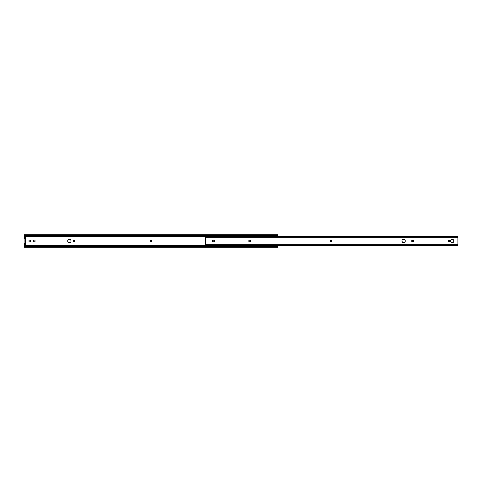 <?xml version="1.0" encoding="UTF-8"?>
<svg xmlns="http://www.w3.org/2000/svg" width="482" height="482" viewBox="0 0 482 482"><rect width="100%" height="100%" fill="white"/><g stroke="black" fill="none" stroke-linecap="round" stroke-linejoin="round"><path stroke-width="0.72" d="M73.011 241.313A0.801 0.801 0 0 0 73.746 241.801A0.801 0.801 0 0 1 72.945 241A0.801 0.801 0 0 0 73.005 241.301L73.18 240.434M149.956 241.307L150.131 241.566A0.801 0.801 0 0 0 150.697 241.801A0.801 0.801 0 0 1 149.896 241A0.801 0.801 0 0 0 149.956 241.307L150.029 240.554M69.36 239.307A1.693 1.693 0 0 0 67.673 241A1.693 1.693 0 0 1 69.366 239.307A1.693 1.693 0 0 1 71.059 241A1.693 1.693 0 0 0 69.366 239.307L70.011 239.434M74.192 241.789L74.698 241.446L74.035 241.801A0.801 0.801 0 0 0 74.77 241.313L74.698 241.446M74.698 240.554L74.336 240.259L74.776 241.307A0.801 0.801 0 0 0 74.035 240.199L74.035 240.199A0.801 0.801 0 0 1 74.837 241A0.801 0.801 0 0 1 74.035 241.801M33.626 240.41L33.553 240.548A0.801 0.801 0 0 0 33.493 240.855A0.801 0.801 0 0 1 34.294 240.054A0.801 0.801 0 0 1 35.096 240.855L35.096 241.145A0.801 0.801 0 0 1 34.294 241.946A0.801 0.801 0 0 1 33.493 241.145L33.505 240.699M34.957 240.41A0.801 0.801 0 0 0 34.451 240.072L34.74 240.193M34.963 240.416A0.801 0.801 0 0 1 35.096 240.855L35.096 241.145A0.801 0.801 0 0 1 33.728 241.711L34.451 241.928L33.493 241.145A0.801 0.801 0 0 0 33.553 241.452M29.324 241.807L29.324 241.807A0.801 0.801 0 0 1 29.197 241.711L28.962 240.855A0.801 0.801 0 0 1 29.77 240.054A0.801 0.801 0 0 1 30.571 240.855A0.801 0.801 0 0 0 30.077 240.12L30.511 241.452M30.571 240.855L30.571 241.145A0.801 0.801 0 0 1 29.77 241.946A0.801 0.801 0 0 1 28.962 241.145L28.962 240.855A0.801 0.801 0 0 1 29.324 240.193L29.77 240.054A0.801 0.801 0 0 0 29.613 240.072M29.613 241.928A0.801 0.801 0 0 0 29.764 241.946L29.462 241.886M30.071 241.886L29.926 241.928A0.801 0.801 0 0 0 30.571 241.145M149.956 240.693A0.801 0.801 0 0 0 149.896 241A0.801 0.801 0 0 1 150.697 240.199L150.98 240.199A0.801 0.801 0 0 1 151.782 241A0.801 0.801 0 0 1 150.98 241.801L151.649 241.446L150.98 241.801A0.801 0.801 0 0 0 151.547 241.566M150.541 240.211L150.131 240.434L150.541 240.211M70.559 242.199L70.306 242.41A1.693 1.693 0 0 0 71.059 241L70.926 241.651L71.059 241A1.693 1.693 0 0 1 69.366 242.693A1.693 1.693 0 0 1 67.673 241L67.799 241.651L67.673 241A1.693 1.693 0 0 0 67.95 241.934L67.799 241.651M68.426 242.41L67.956 241.94A1.693 1.693 0 0 0 69.034 242.663L68.715 242.567M71.023 240.669L70.559 239.801L71.023 240.669M68.715 239.434L69.366 239.307M67.799 240.349L68.426 239.59M24.1 235.403L24.1 234.728L24.1 235.529L24.486 235.529A1.066 0.753 0 0 0 25.166 235.704L25.166 235.3A1.066 0.753 180 0 1 24.486 235.126L24.1 234.716L24.486 235.126L277.186 235.126L24.486 235.126L276.505 235.3L25.166 235.3L25.166 235.704L276.505 235.704L25.166 235.704L24.124 235.282L24.486 235.529L24.1 235.999L277.578 235.999L277.578 236.602L24.1 236.602L24.1 235.999L277.578 235.999L277.578 235.529L276.505 235.704L277.578 234.71L277.578 236.68L24.1 236.602L24.1 237.506L25.528 237.506L24.1 237.71L24.1 245.398L277.578 245.32M24.1 235.529L24.1 238.337L25.528 238.337L25.528 243.663L24.1 243.663L24.1 238.337L25.528 238.337L25.528 244.29L25.528 243.663L24.1 243.663L24.1 244.29L25.528 244.495L24.1 244.29L25.528 244.29L24.1 244.495L24.1 245.398L277.578 245.398L277.578 247.284L277.186 246.874L24.486 246.874L24.1 247.29L24.486 246.874L276.505 246.7L24.486 246.874A1.066 0.753 0 0 1 25.166 246.7L276.505 246.7L276.505 246.296L25.166 246.296L25.166 246.7L25.166 246.296L277.578 246.471L277.186 246.471L277.578 246.001L25.166 246.296A1.066 0.753 180 0 0 24.486 246.471L24.1 246.471L24.486 246.471L24.1 247.272L24.1 245.398L24.1 246.001L277.578 246.001L277.578 245.398M73.746 240.199L73.746 240.199A0.801 0.801 0 0 0 73.589 240.211L73.746 240.199A0.801 0.801 0 0 0 72.945 241A0.801 0.801 0 0 1 73.005 240.699M73.3 240.331L73.589 240.211A0.801 0.801 0 0 0 73.011 240.687M35.078 241.301L34.861 241.711M150.131 240.434A0.801 0.801 0 0 1 150.697 240.199L150.98 240.199A0.801 0.801 0 0 1 151.547 240.434L151.649 241.446M69.366 242.693A1.693 1.693 0 0 0 70.3 242.41L69.034 242.663A1.693 1.693 0 0 0 69.36 242.693M277.578 235.529L277.186 235.529L277.578 235.529M277.518 235.294L277.578 234.728L277.186 235.126A1.066 0.753 180 0 1 276.505 235.3L276.505 235.704A1.066 0.753 0 0 0 277.186 235.529L277.554 235.282L276.74 235.282M277.566 246.706L277.186 246.471A1.066 0.753 180 0 0 276.505 246.296L276.505 246.7A1.066 0.753 0 0 1 277.186 246.874L277.578 247.272L277.578 246.597L276.74 246.718M24.154 246.706L24.937 246.718M24.106 235.294L24.937 235.282M151.722 241.307A0.801 0.801 0 0 0 151.722 240.693M30.071 240.114A0.801 0.801 0 0 0 29.77 240.054M34.451 240.072A0.801 0.801 0 0 0 33.728 240.289M25.528 238.337L25.528 237.71L24.1 237.506L25.528 237.506L25.528 238.337M451.291 239.59L452.23 239.307A1.693 1.693 0 0 0 451.899 242.663A1.693 1.693 0 0 0 452.23 242.693A1.693 1.693 0 0 1 450.537 241A1.693 1.693 0 0 1 452.23 239.307L453.176 239.59L453.893 240.669M402.94 242.567A1.693 1.693 0 0 0 403.585 242.693A1.693 1.693 0 0 1 401.892 241A1.693 1.693 0 0 1 403.585 239.307A1.693 1.693 0 0 0 402.94 239.434M402.934 239.44A1.693 1.693 0 0 0 402.018 240.349L402.934 239.434L404.525 239.59M402.018 240.355A1.693 1.693 0 0 0 402.018 241.645M402.018 241.651A1.693 1.693 0 0 0 402.934 242.56L401.922 241.331M449.001 241.928L449.152 241.886A0.801 0.801 0 0 0 449.652 241.145A0.801 0.801 0 0 1 448.844 241.946L448.182 241.59M452.881 242.567L451.291 242.41M453.893 241.331L453.176 242.41M450.574 240.669L450.574 241.331L451.038 239.801M331.303 241.801L331.02 241.801A0.801 0.801 0 0 1 330.218 241A0.801 0.801 0 0 1 331.02 240.199L331.303 240.199A0.801 0.801 0 0 1 332.104 241A0.801 0.801 0 0 1 331.303 241.801L331.02 241.801A0.801 0.801 0 0 1 330.218 241A0.801 0.801 0 0 1 331.02 240.199L331.303 240.199A0.801 0.801 0 0 1 331.869 240.434L332.044 240.693A0.801 0.801 0 0 0 331.875 240.434M331.875 241.566A0.801 0.801 0 0 0 332.044 241.307L332.092 240.843L331.459 241.789M330.574 240.331L331.02 240.199M330.278 241.307L330.278 240.693M213.616 241.801L213.333 241.801A0.801 0.801 0 0 1 212.532 241A0.801 0.801 0 0 1 213.333 240.199L213.616 240.199A0.801 0.801 0 0 1 214.424 241A0.801 0.801 0 0 1 213.616 241.801L213.333 241.801A0.801 0.801 0 0 1 212.67 241.446M213.924 241.741A0.801 0.801 0 0 0 214.357 241.307L214.357 240.693L213.773 241.789M214.285 240.554L214.357 240.693A0.801 0.801 0 0 0 213.616 240.199L213.333 240.199A0.801 0.801 0 0 0 212.67 240.554M213.026 240.259L213.333 240.199M212.592 241.307L212.55 240.843A0.801 0.801 0 0 1 212.664 240.554L212.767 240.434M212.664 241.446L213.026 241.741L212.664 241.446A0.801 0.801 0 0 1 212.55 240.843L212.592 240.693M404.525 242.41L404.988 241.94L403.916 242.663L402.934 242.567M405.242 241.331L404.988 241.94M404.988 240.06L405.242 240.669M401.922 240.669L402.018 240.349M448.284 241.711A0.801 0.801 0 0 0 448.844 241.946A0.801 0.801 0 0 1 448.043 241.145L448.043 240.855A0.801 0.801 0 0 1 448.844 240.054A0.801 0.801 0 0 1 449.652 240.855L449.634 241.301L449.652 240.855A0.801 0.801 0 0 0 449.417 240.289L449.417 240.289A0.801 0.801 0 0 0 449.296 240.193L449.417 240.289M449.001 240.072L449.29 240.193A0.801 0.801 0 0 0 448.043 240.855L448.043 241.145A0.801 0.801 0 0 0 448.278 241.705M448.182 240.41L448.844 240.054M413.448 241.446L413.345 240.434L413.225 241.669L411.827 241.446M411.827 240.554L411.755 241.307L412.05 240.331L413.345 240.434A0.801 0.801 0 0 0 412.779 240.199A0.801 0.801 0 0 1 413.58 241A0.801 0.801 0 0 1 412.779 241.801A0.801 0.801 0 0 0 413.351 240.434M249.833 241.801L249.543 241.801A0.801 0.801 0 0 1 248.742 241A0.801 0.801 0 0 1 249.543 240.199L249.833 240.199A0.801 0.801 0 0 1 250.634 241A0.801 0.801 0 0 1 249.833 241.801L249.543 241.801A0.801 0.801 0 0 1 248.76 241.163L249.098 240.331M250.495 240.554L250.616 241.157A0.801 0.801 0 0 1 250.134 241.741L249.989 241.789M248.881 241.446L248.76 241.157A0.801 0.801 0 0 1 249.236 240.259L249.387 240.211M457.9 245.308L457.9 236.68L457.9 237.325L205.495 237.325L205.495 245.32L457.9 245.32L457.9 244.675L205.495 244.675L457.9 244.675L457.9 237.325L205.495 237.325L205.495 245.308M451.038 242.199L450.574 241.331M331.459 240.211L331.869 240.434M213.773 240.211L214.189 240.434M449.513 240.41L449.652 240.855M449.634 241.301L449.29 241.807M249.989 240.211L250.399 240.434M249.543 240.199L249.833 240.199A0.801 0.801 0 0 1 250.616 241.151L250.272 241.669M249.387 241.789L248.977 241.566M457.9 236.68L205.495 236.68M412.779 241.801L412.496 241.801A0.801 0.801 0 0 1 411.694 241A0.801 0.801 0 0 1 412.496 240.199A0.801 0.801 0 0 0 412.188 240.259M412.182 240.259A0.801 0.801 0 0 0 412.182 241.741M412.188 241.741A0.801 0.801 0 0 0 412.496 241.801M404.229 239.434A1.693 1.693 0 0 0 403.585 239.307A1.693 1.693 0 0 1 405.278 241A1.693 1.693 0 0 1 403.585 242.693A1.693 1.693 0 0 0 404.229 242.567M404.235 242.56A1.693 1.693 0 0 0 404.235 239.44M214.363 241.307A0.801 0.801 0 0 0 214.363 240.693M332.044 241.307A0.801 0.801 0 0 0 332.044 240.693M452.237 242.693A1.693 1.693 0 0 0 452.568 239.337A1.693 1.693 0 0 0 452.237 239.307A1.693 1.693 0 0 1 453.923 241A1.693 1.693 0 0 1 452.23 242.693M24.1 234.71L277.578 234.71M277.578 247.29L24.1 247.29"/></g></svg>
